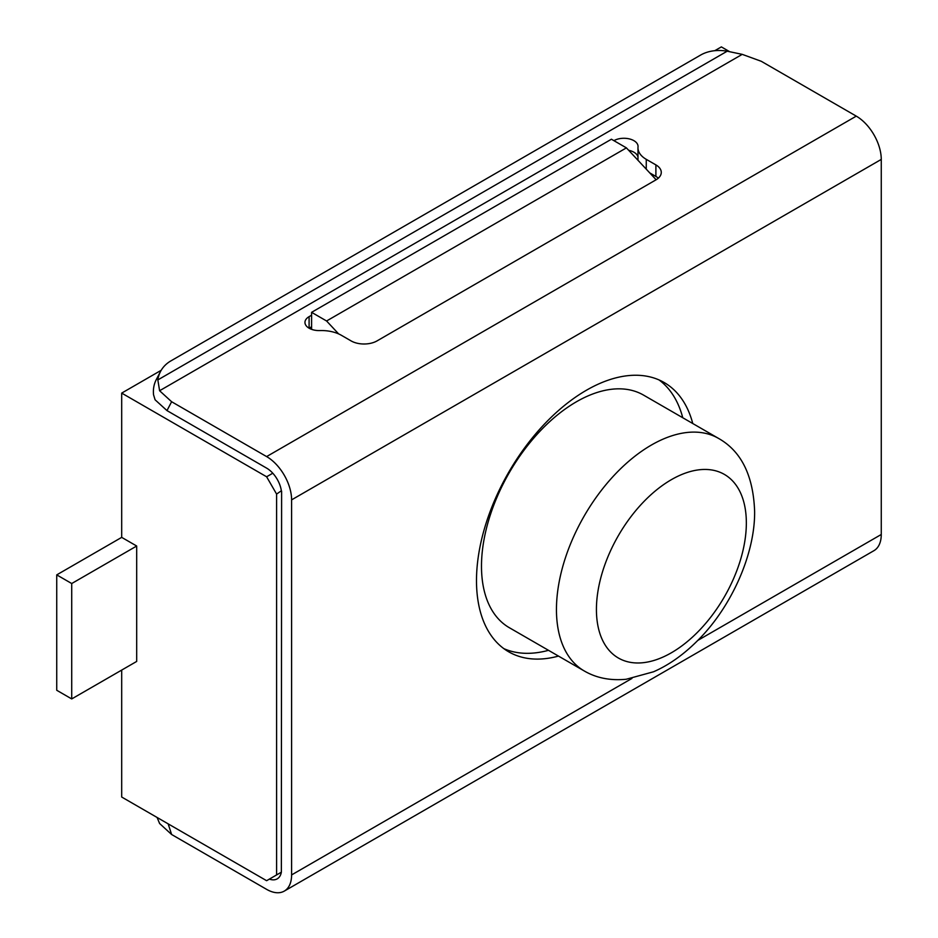 <?xml version="1.0" encoding="UTF-8"?>
<svg xmlns="http://www.w3.org/2000/svg" width="938" height="938" viewBox="0 0 938 938"><rect width="100%" height="100%" fill="white"/><g stroke="black" fill="none" stroke-linecap="round" stroke-linejoin="round"><path stroke-width="1.41" d="M311.592 329.344L311.592 315.215L309.094 316.657A14.129 8.161 0 0 0 304.956 322.426A14.129 8.161 0 0 0 309.094 328.194L311.592 326.752M157.092 817.467L159.601 823.505L171.619 834.503L266.615 889.353A35.339 20.401 60 0 0 284.284 891.1A35.339 20.401 60 0 0 291.601 874.92L291.601 499.86A35.339 20.401 60 0 0 266.615 456.583L171.619 401.734L159.601 390.736L157.842 379.913A42.398 32.502 -152.4 0 1 160.492 371.554L156.283 379.597A42.398 32.502 27.6 0 0 153.551 394.769L155.087 399.799L166.987 410.598L266.615 468.121A21.199 12.241 -120 0 1 281.353 490.762L276.604 494.091L266.615 476.774L121.694 393.104L121.694 537.368L136.69 546.022L136.69 661.431L71.722 698.927L71.722 583.53L56.737 574.877L121.694 537.368M628.659 150.291A14.129 8.161 180 0 1 633.9 152.202A14.129 8.161 180 0 1 637.981 157.185M309.094 316.657L309.094 328.194A14.129 8.161 0 0 0 319.87 330.575A28.269 16.321 180 0 1 341.432 335.323L351.07 340.893A18.373 10.611 0 0 0 377.053 340.893L655.897 179.897A18.373 10.611 0 0 0 661.278 172.404A18.373 10.611 0 0 0 655.897 164.9L646.259 159.343A28.269 16.321 180 0 1 637.981 147.794L637.981 159.343A28.269 16.321 0 0 0 638.039 160.339M649.729 172.885L655.897 176.438A18.373 10.611 180 0 1 658.324 178.173M284.284 891.1L873.946 550.665A35.339 20.401 -120 0 0 881.263 534.484L881.263 159.413A35.339 20.401 -120 0 0 856.277 116.136L761.281 61.298L742.228 54.357L727.196 51.203A42.398 32.502 -152.4 0 0 700.569 55.096L170.868 360.907A42.398 32.502 -152.4 0 0 160.492 371.554M729.576 51.649L721.357 46.9L714.768 50.699M161.172 370.311L121.694 393.104M272.782 473.221L266.615 476.774M269.37 879.105A21.199 12.241 -120 0 0 277.214 878.859A21.199 12.241 -120 0 0 281.353 872.188L281.611 491.207M121.694 670.084L121.694 797.03L266.615 880.7L281.353 872.188M692.76 423.507A155.474 89.767 120 0 0 664.174 382.528A155.474 89.767 120 0 0 586.438 390.231A155.474 89.767 120 0 0 484.864 527.226A155.474 89.767 120 0 0 508.701 651.816A155.474 89.767 120 0 0 558.485 656.084M637.981 147.794A28.269 16.321 180 0 1 638.028 146.891A14.129 8.161 0 0 0 638.051 146.434A14.129 8.161 0 0 0 633.9 140.665A14.129 8.161 0 0 0 613.921 140.665M311.592 315.215L311.592 312.331L326.576 320.984L338.641 333.916M656.143 179.756L626.408 147.876L611.424 139.223L311.592 312.331M626.408 147.876L326.576 320.984M71.722 698.927L56.737 690.274L56.737 574.877M276.604 874.92L276.604 494.091M136.69 546.022L71.722 583.53M659.015 379.913A155.474 89.767 -60 0 1 682.758 417.738M548.496 650.315A155.474 89.767 -60 0 1 503.858 648.65M718.531 438.398L643.574 395.121A134.275 77.526 120 0 0 540.1 431.093A134.275 77.526 120 0 0 481.487 566.212A134.275 77.526 120 0 0 509.299 627.686L584.257 670.963A134.275 77.526 -60 0 1 556.445 609.489A134.275 77.526 -60 0 1 556.457 608.586A134.275 77.526 -60 0 1 615.422 473.983A134.275 77.526 -60 0 1 718.531 438.398C741.29 451.237 753.32 475.566 754.621 511.398C755.125 553.303 732.039 606.112 698.318 639.892C683.99 654.372 669.064 665.007 653.516 671.784L626.244 679.253C610.368 680.789 596.369 678.022 584.257 670.963M171.619 834.503L168.148 823.845M166.987 410.598L171.619 401.734M291.601 874.92L631.931 678.444M697.825 640.396L881.263 534.484M881.263 159.413L291.601 499.86M266.615 456.583L856.277 116.136M742.228 54.357L159.601 390.736M157.842 379.913L727.196 51.203M646.259 159.343L646.259 169.157M655.897 176.438L655.897 164.9M746.343 523.639A106.006 61.205 -60 0 1 671.092 652.942A106.006 61.205 -60 0 1 596.427 609.501A106.006 61.205 120 0 1 596.427 608.797A106.006 61.205 -60 0 1 671.678 479.494A106.006 61.205 -60 0 1 746.343 522.935A106.006 61.205 120 0 1 746.343 523.639"/></g></svg>
